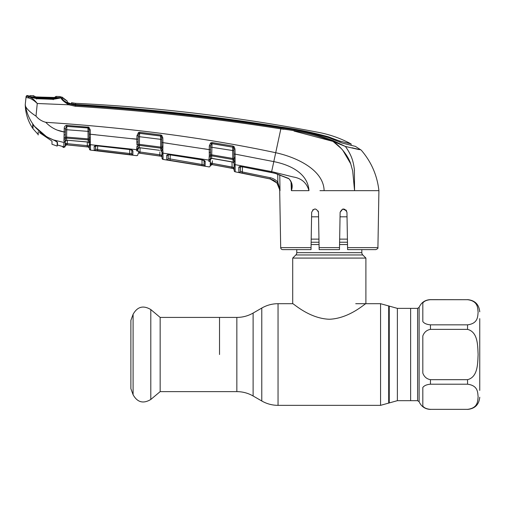 <?xml version="1.0" encoding="UTF-8"?>
<svg xmlns="http://www.w3.org/2000/svg" width="505" height="505" viewBox="0 0 505 505"><rect width="100%" height="100%" fill="white"/><g stroke="black" fill="none" stroke-linecap="round" stroke-linejoin="round"><path stroke-width="0.76" d="M219.523 354.523L219.523 317.418L219.523 354.523M430.456 299.629L467.554 299.692C478.102 301.068 477.648 307.93 478.115 312.273C477.661 316.597 478.058 323.503 467.554 324.841L430.456 324.841C426.719 324.507 424.175 323.415 422.824 321.552L422.824 302.975C424.168 301.119 426.712 300.027 430.456 299.692L467.554 299.692L430.456 299.629C425.103 299.882 421.315 302.457 419.112 307.343L419.112 401.702L417.603 400.673L417.603 308.372L410.628 308.372L410.628 400.673L410.628 308.372L397.378 308.372L380.562 303.694L355.735 303.694M361.833 249.615L361.833 252.664A3.251 3.251 0 0 0 362.786 254.968L365.898 258.08L365.898 303.694C365.601 303.006 349.624 318.51 329.329 319.248C309.003 318.541 292.995 302.987 292.711 303.694L278.047 303.694C272.245 303.72 266.823 305.171 261.779 308.056L261.779 400.989C266.823 403.867 272.245 405.319 278.047 405.345L278.047 303.694M362.786 254.968L295.823 254.968L292.711 258.08L292.711 303.694M295.823 254.968A3.251 3.251 0 0 0 296.776 252.664L296.776 249.615M347.03 216.809L340.042 216.809M318.567 216.809L311.579 216.809M347.421 239.124L339.657 239.124M318.958 239.124L311.194 239.124M365.898 258.08L292.711 258.08M133.093 314.312L130.883 320.378L130.883 388.661L133.093 394.733C137.366 402.39 143.268 403.968 150.799 399.474L150.799 309.565C143.268 305.07 137.366 306.655 133.093 314.312L133.093 394.733M160.154 317.418L160.154 391.627L236.845 391.627L236.845 317.418L160.154 317.418L150.799 309.565M422.824 354.523L422.824 335.945C424.175 332.227 426.719 330.036 430.456 329.374L467.554 329.374C478.065 332.075 477.654 345.786 478.115 354.523C477.667 363.234 478.033 377.008 467.554 379.672L430.456 379.672C426.719 379.002 424.168 376.812 422.824 373.1L422.824 354.523M479.75 318.636L479.75 390.403M422.824 406.064L422.824 387.486C424.168 385.631 426.712 384.539 430.456 384.204L467.554 384.204C478.102 385.58 477.648 392.442 478.115 396.785C477.661 401.109 478.058 408.015 467.554 409.353L430.456 409.353C426.719 409.018 424.175 407.926 422.824 406.064M94.214 150.294L94.151 146.589C94.296 146.027 95.35 145.8 97.307 145.913L129.52 149.474C131.616 149.827 132.746 150.332 132.916 150.989L132.847 154.966L94.214 150.294A1.218 1.218 178.9 0 0 95.565 149.108L95.502 145.446L95.565 149.108L95.615 145.995L95.565 149.108L97.591 149.625L97.654 146.008L97.591 149.625L129.753 153.507L129.684 149.562L129.753 153.507L131.786 153.779L131.856 149.852M131.881 150.086A1.218 1.168 -179 0 0 132.916 150.989L131.944 150.118M89.417 148.205L88.324 147.012L89.41 148.148L89.429 148.912L89.246 140.712A1.218 0.789 -9.9 0 0 90.313 141.211L90.515 150.105L136.546 155.654A1.218 1.218 122.8 0 0 137.922 154.467L137.928 154.385A1.218 1.218 1 0 1 136.546 155.572L136.546 155.654M89.335 143.559A1.218 1.155 -1 0 0 90.427 144.689L136.653 149.688L136.666 148.855A1.218 1.06 1 0 0 138.042 147.82L138.01 149.745A1.218 1.161 1 0 1 136.628 150.875L136.647 150.017M162.881 147.725L162.894 149.556A1.218 0.77 172.3 0 1 161.852 149.019L161.821 145.926A1.218 0.467 179 0 0 162.932 146.368L162.881 147.725A1.218 0.606 -175.1 0 1 161.815 147.163L160.685 147.106L160.609 135.946L139.645 133.295L139.014 133.446L138.256 135.58L138.048 147.233M163.052 157.895L162.995 154.606M162.036 158.242L163.077 159.428L169.56 160.413L163.077 159.428L162.036 158.242L161.947 153.268L162.036 158.242A1.218 1.218 -1 0 0 163.077 159.428L162.951 150.515A1.218 0.877 179 0 1 161.884 149.663L161.852 149.019A1.218 1.117 179 0 0 160.83 148.148L139.443 145.377L139.405 147.662L138.023 148.924M140.081 147.807L140.005 151.999L161.985 155.161L161.878 149.082M167.906 154.909A1.218 1.161 -1 0 1 166.7 155.439L166.77 159.795L166.7 155.439C166.839 154.839 167.887 154.637 169.844 154.833L201.817 159.757C203.9 160.205 205.03 160.773 205.2 161.48L204.228 160.521M161.928 152.011A1.218 1.143 -1 0 0 162.97 153.122L208.937 160.117L208.95 159.656A1.218 1.092 1 0 0 210.37 158.602L210.339 160.388A1.218 1.155 1 0 1 208.912 161.505L208.931 160.464M163.077 159.428L208.811 166.846A1.218 1.218 1 0 0 210.244 165.665L210.295 162.673L211.677 164.497A1.218 1.218 1 0 0 210.244 165.678L210.339 160.388L210.295 162.673L212.321 163.399L234.131 167.54L234.187 170.557L233.809 149L233.367 147.422A1.218 1.092 -1 0 0 232.78 147.176L212.024 143.559L211.709 154.814L232.805 158.444L232.666 150.534L210.566 147.094M204.247 160.704A1.218 1.161 1 0 0 205.2 161.48L205.112 166.082A1.218 1.218 1 0 1 204.102 164.908L204.026 160.558L204.102 164.908L202.069 164.485L201.987 159.858L202.069 164.485L204.102 164.908L204.184 160.356M168.241 154.852L168.171 158.614L168.241 154.852M89.328 143.369L88.23 142.088L88.085 138.862L89.215 138.925L89.17 134.16L89.227 137.442L89.17 134.16L90.338 134.248L136.912 139.273L136.836 142.006L136.975 135.662L138.471 132.531L139.74 132.297L160.716 134.949L161.834 135.441L162.837 137.922L162.919 142.631L168.291 143.376M203.976 148.773L209.247 149.638L209.31 155.445L209.247 149.638L210.528 149.562L210.553 154.852L211.709 154.814L211.709 158.406L233.051 162.149L233.001 159.511L211.816 155.862A1.218 1.111 -179 0 0 210.534 156.436L210.364 158.684M136.666 148.855L136.981 146.254A1.218 0.802 16.6 0 0 138.2 145.977A1.218 1.124 -179 0 1 139.443 145.377L139.38 144.354L160.685 147.106L160.874 150.597A1.218 1.149 179 0 1 161.922 151.715M138.023 148.779A1.218 1.149 -179 0 1 139.405 147.662L159.586 150.32M138.042 147.902L138.048 147.574M131.654 138.641L138.193 139.191L138.149 141.653A1.218 0.379 1 0 1 136.836 142.006L136.994 144.992A1.218 0.638 -13.4 0 0 138.219 144.392L139.38 144.354L139.513 136.716L138.231 136.798M138.471 132.531L139.014 133.446A1.218 1.111 -179 0 1 139.645 133.37L139.513 136.716L161.707 139.468M136.975 135.662L138.256 135.58M160.716 134.949L160.609 135.946M139.74 132.297L139.645 133.37L160.615 136.028A1.218 1.105 179 0 1 161.171 136.236L161.682 137.846L161.846 147.22M159.555 150.313L139.822 147.776M161.644 135.675L161.638 135.296M138.099 144.531L138.073 146.103M138.01 149.745L137.979 151.399L140.005 151.999L139.847 153.185L159.776 156.013L159.896 151.936M137.928 154.347A1.218 1.218 1 0 1 139.311 153.16L160.981 156.241A1.218 1.218 179 0 1 162.023 157.427L162.023 157.371A1.218 1.218 -1 0 0 160.981 156.19L161.985 155.161L160.981 156.19L139.311 153.11L137.979 151.399L139.311 153.11A1.218 1.218 1 0 0 137.928 154.296M159.946 154.833L140.005 151.999M140.055 149.095L140.068 148.432M161.834 135.441L161.171 136.236M162.837 137.922L161.682 137.846M162.932 146.368L162.919 142.631L161.764 142.555M208.95 159.656L209.31 155.445A1.218 0.625 -13.4 0 0 210.553 154.852L210.534 156.436A1.218 0.795 16.3 0 1 209.297 156.702M162.919 142.631L209.247 149.638L209.316 145.913L210.591 145.844L210.434 154.984M205.112 166.082L166.77 159.795A1.218 1.218 -1 0 0 168.171 158.614L202.069 164.485L201.867 165.665M169.844 154.833L167.774 154.959L168.102 154.296L168.171 158.614M170.273 154.959L170.021 160.445M204.184 160.344L204.31 160.76L201.817 159.832L169.876 154.833M210.351 159.441A1.218 1.143 -179 0 1 211.778 158.336L212.119 158.469M212.119 158.387L231.681 161.789M234.011 160.451L233.954 157.345A1.218 0.448 179 0 0 235.065 157.775L235.172 171.814L270.068 178.947C276.001 180.613 279.208 184.521 279.701 190.656L279.997 190.492L276.929 182.993L270.074 178.909L242.11 173.133L242.343 171.959L270.333 177.741C273.344 178.398 275.856 179.9 277.864 182.236L280.01 190.656L279.764 174.73M209.316 145.913L210.61 142.909L211.248 143.786A1.218 1.098 -179 0 1 212.024 143.666L232.78 147.176L232.666 150.534L233.84 150.604L233.809 149L234.976 149.07L235.065 154.107L233.897 154.031L233.954 157.345M231.681 161.871L233.051 162.149A1.218 1.143 -1 0 1 234.061 163.254M235.027 160.95A1.218 0.751 173.5 0 1 233.992 160.394A1.218 1.105 -1 0 0 233.001 159.511L232.805 158.444L233.954 158.501A1.218 0.581 -176.1 0 0 235.021 159.037M210.591 145.926L212.163 142.568L232.931 146.065L232.78 147.05L233.367 147.422L234.112 146.677L234.976 149.07M209.158 152.434A1.218 0.366 1 0 0 210.484 152.093M210.61 142.909L212.163 142.568M232.931 146.065L234.112 146.677M294.055 131.079L332.883 141.362C316.218 134.949 298.872 130.782 280.843 128.863L273.798 161.613L235.065 154.107L235.065 157.775M270.068 178.947L238.871 172.35L238.802 167.319C238.947 166.682 240.008 166.492 241.983 166.757L271.469 172.445L273.798 161.613C289.049 164.598 307.861 172.735 308.965 190.656C306.743 182.848 301.498 178.284 293.228 176.965L271.646 171.618L235.071 164.63A1.218 1.13 179 0 1 234.061 163.538M62.563 100.135L68.857 104.794C64.009 101.877 61.433 99.605 61.13 97.983L61.957 98.355C62.412 99.731 64.867 101.587 69.324 103.916L75.441 105.293C144.297 109.61 212.807 117.173 280.976 127.967L280.843 128.863C212.693 118.082 144.19 110.551 75.346 106.265L68.857 104.794L37.256 103.5L36 116.131C38.626 119.218 41.877 121.276 45.753 122.305C129.722 127.809 206.375 137.947 275.711 152.718C295.981 157.08 323.61 169.585 324.122 190.656L319.955 190.656M241.983 166.757L275.421 173.366L288.551 178.398C292.105 181.832 293.045 185.909 291.385 190.644L291.044 181.958M291.896 190.656L308.965 190.656M288.551 178.398L288.488 178.581C288.942 178.448 289.82 179.654 291.126 182.204L291.65 185.341M291.385 190.644L291.65 185.386M240.241 166.202L240.323 171.176L242.343 171.959L242.432 166.921L242.343 171.959M240.058 166.783A1.218 1.155 -1 0 1 238.802 167.319L238.871 172.35A1.218 1.218 -1 0 0 240.323 171.176L240.405 166.732M276.929 182.993L277.864 182.236L277.731 174.099M235.065 161.758A1.218 0.84 179 0 1 234.017 160.944L234.023 161.108M235.172 171.814A1.218 1.218 -107.7 0 1 234.187 170.639L234.187 170.557A1.218 1.218 179 0 0 235.172 171.738L235.172 171.53M234.086 164.958L234.131 167.54L234.086 164.958A1.218 1.149 179 0 0 235.09 166.069M211.677 164.542L233.184 168.531L234.168 169.661A1.218 1.218 179 0 0 233.184 168.481L234.131 167.54L233.184 168.481L231.877 168.241L232.098 167.067L212.321 163.399L212.113 164.58L210.244 165.722A1.218 1.218 -179 0 1 208.811 166.921M231.877 168.241L212.113 164.58L231.877 168.241M234.131 167.54L232.098 167.067L232.01 161.935M212.371 160.811L212.321 163.399M210.288 163.266L210.339 160.388M319.141 249.52L318.491 212.315C316.18 207.953 313.902 207.953 311.661 212.315L311.011 249.615L282.724 249.615A2.033 2.033 0 0 1 280.692 247.62L279.694 190.473M377.917 247.62C378.295 248.138 377.62 248.807 375.884 249.615L347.604 249.615L347.566 247.62L377.917 247.62L378.914 190.656L324.122 190.656M345.982 209.985L346.954 212.315C344.707 207.953 342.428 207.953 340.124 212.315L339.474 249.52M270.106 178.915L273.868 180.399M279.94 189.621L277.864 182.236M347.566 247.62L346.954 212.315M346.481 210.642L342.756 209.045L340.124 212.315M339.474 249.615L319.141 249.615M318.491 212.315L318.2 210.995M315.044 208.956L312.715 209.903M282.724 249.615L290.867 249.615M280.692 247.62L311.042 247.62L311.011 249.615M318.977 240.342L319.034 243.46M354.56 190.606L354.169 184.426M350.76 163.885L342.788 150.237M341.311 148.584L333.439 141.754M280.843 128.863L283.652 129.318M358.891 149.575L345.395 146.456L332.883 141.362L345.395 146.456L347.415 149.354M354.232 168.316L354.466 170.665M346.72 146.753L356.928 149.12M60.335 97.598A1.218 1.218 135.2 0 1 62.248 97.358L62.273 98.374L62.248 97.358A20.333 20.333 0 0 0 67.209 101.019L67.291 102.256L70.454 103.866L75.497 104.819C144.342 108.96 212.826 116.497 280.938 127.437C297.167 129.558 313.062 132.941 328.629 137.587L342.44 143.13L355.438 146.387L361.208 150.118C371.289 161.808 377.184 175.323 378.914 190.656M345.395 146.456C351.682 155.262 353.386 161.474 354.384 169.737L354.567 190.656L352.679 170.886L350.691 163.702C348.109 155.875 340.439 146.071 332.883 141.362L333.18 140.605L345.395 146.456M27.743 97.812L29.303 96.809L28.438 96.524L28.45 95.609A1728.078 1728.078 0 0 0 27.32 95.584L27.245 96.335L28.804 96.796C31.367 97.358 34.188 99.586 37.256 103.5C33.74 100.085 30.565 98.191 27.743 97.812L26.001 97.427L26.083 96.676L25.25 104.579L25.54 106.353C26.98 109.263 30.47 112.52 36 116.131C30.47 112.52 26.98 109.263 25.54 106.353C26.866 113.556 29.763 120.07 34.239 125.884L32.705 124.407L32.705 128.308C27.939 121.118 25.452 113.208 25.25 104.579L25.54 106.353M32.705 124.407L34.239 125.884M25.25 104.579L26.001 97.427A1.218 1.218 -174 0 1 27.245 96.335M62.557 146.387A1.218 1.212 -1 0 0 63.163 146.671L63.201 147.359L62.147 146.172L63.819 147.435L63.908 142.467L53.29 139.885C46.889 137.392 41.347 133.604 36.657 128.529M65.303 139.803L65.296 140.358A1.218 1.048 1 0 1 63.933 141.381L64.236 128.642C64.148 127.039 64.829 125.947 66.269 125.379L88.924 127.228L90.262 129.955L90.313 141.211M45.753 122.305C50.797 127.601 56.939 130.82 64.179 131.969L65.442 131.881L65.278 141.337A1.218 1.161 -179 0 1 66.597 140.194L88.23 142.088A1.218 1.155 179 0 1 89.328 143.218M64.097 134.867A1.218 0.398 1 0 0 65.397 134.494L65.499 128.554L64.236 128.642M88.034 126.951L87.971 127.954L66.527 126.376L66.269 125.379M65.48 129.829L66.742 129.741L66.824 126.364A1.218 1.124 -179 0 0 66.527 126.376L65.499 128.554L65.48 129.842M66.824 126.364L87.971 127.999A1.218 1.117 179 0 1 88.419 128.119L88.924 127.228M89.12 131.452L66.742 129.741L66.616 137.107L88.085 138.862L87.971 127.999M89.17 134.16L89.095 129.867L88.419 128.119M89.095 129.867L90.262 129.955M89.227 137.442A1.218 0.473 -1 0 0 90.363 137.89M64.255 137.764A1.218 0.65 -13.7 0 0 65.467 137.152L66.616 137.107L66.628 138.13L88.186 139.891A1.218 1.13 179 0 1 89.246 140.712L89.215 138.925A1.218 0.638 6.9 0 0 90.294 139.513M89.284 140.8L89.303 141.684M67.146 140.22L87.024 141.899M67.329 140.295L67.272 143.685L87.34 145.655L87.277 141.987M90.445 145.737A1.218 1.168 -1 0 1 89.353 144.6L89.309 142.145M87.34 145.655L89.372 145.831L89.41 148.148A1.218 1.218 -1 0 0 88.318 146.955L87.213 146.848L87.34 145.655L67.272 143.685L67.285 143.022M84.701 146.633L66.527 144.853L65.195 146.008A1.218 1.218 -179 0 1 66.527 144.815L65.246 143.237L67.272 143.685L67.165 144.878L87.213 146.848L66.527 144.853L88.324 147.012L89.372 145.831M64.236 139.033A1.218 0.808 17.2 0 0 65.448 138.742A1.218 1.136 -179 0 1 66.628 138.13L66.597 140.194L65.278 141.451M66.824 126.345L66.868 125.335M63.201 147.359L63.819 147.441L65.195 146.059M63.908 142.467A1.218 1.161 1 0 0 65.278 141.337L65.189 146.248L63.819 147.435M54.471 140.371L57.475 142.454L57.475 145.017L63.163 146.671M89.297 141.514A1.218 0.922 -1 0 0 90.401 142.416M132.847 154.966A1.218 1.218 -179 0 1 131.786 153.779M129.753 153.507L129.602 154.694M97.591 149.625L97.459 150.818M95.382 145.932A1.218 1.168 179.1 0 1 94.151 146.589M97.307 145.913L129.532 149.543L132.013 150.326L131.856 149.84M89.429 148.912A1.218 1.218 -1 0 0 90.515 150.105L111.416 152.472L90.515 150.105L89.429 148.912L90.515 150.105M90.338 134.248L95.691 134.759M65.347 137.291L65.442 131.881M65.202 145.945L65.391 145.402M66.527 144.815L65.669 143.938M65.195 146.008L65.214 144.948M57.191 130.101L64.179 131.969M27.32 95.584A1.218 1.218 0 0 0 26.083 96.676M60.606 97.957L60.411 97.964C60.202 97.901 54.426 99.365 53.227 99.056L36.108 98.399C36.429 98.835 28.987 96.638 29.498 96.827L36.537 98.696L53.214 99.327L61.124 97.882A1.218 1.218 177.5 0 1 61.957 98.26A1.218 1.168 -54.9 0 0 61.471 97.951M36.537 98.696L36.587 99.037M280.976 127.967C299.067 129.911 316.471 134.128 333.18 140.605M75.497 104.819L75.346 106.265L68.857 104.794L69.324 103.916M351.96 147.757L360.254 149.739M339.941 142.309L339.922 141.084L351.12 143.938C340.932 138.465 330.163 134.627 318.813 132.43A1721.981 1721.981 0 0 0 75.693 103.329A20.333 20.333 0 0 1 71.521 102.692L75.687 103.373M358.518 149.322L357.212 149.013M63.213 99.958L61.989 98.462M29.467 97.13L29.479 96.221L29.467 97.13M53.214 99.327L53.227 99.662M61.124 97.894A1.218 1.168 -54.9 0 0 60.72 97.964M56.181 96.442L56.169 96.398A1728.078 1728.078 0 0 1 60.322 96.556L60.329 97.616M341.475 142.852L346.859 144.228M75.693 103.329L75.542 104.447C144.367 108.436 212.813 115.954 280.875 127.014C297.009 129.242 312.885 132.518 328.496 136.836L335.383 139.475L335.383 140.346M339.922 141.084L335.383 139.475M67.234 102.395L71.502 103.942L71.521 102.692L71.603 103.784L75.542 104.447M72.55 104.049L72.524 104.421L72.55 104.049M71.596 104.2L71.521 102.692M67.79 102.66A21.551 21.551 0 0 0 71.502 103.942L71.527 104.181M51.983 141.116L51.983 144.26L51.983 141.116L39.377 132.531M32.989 124.785L32.989 128.724L32.989 124.785L36.701 128.712L46.662 136.786L34.782 126.566M36.594 98.431L36.581 97.711L53.221 98.33L53.233 99.056M46.662 136.786L53.637 140.018M57.191 141.968L57.191 142.322C56.951 141.684 55.765 140.958 53.637 140.144M57.475 143.862L57.191 144.405M57.191 144.512L57.191 142.322L57.191 146.096L57.475 144.424M59.596 97.819L53.221 98.33M36.581 97.711L29.732 96.55L29.751 95.634A1728.078 1728.078 0 0 1 33.936 95.729L33.93 96.707L36.076 96.928L34.365 96.809A1.218 1.218 175.7 0 0 33.93 96.707M29.751 95.634L29.953 96.928L29.498 96.827M30.938 96.853L60.335 97.61M53.896 97.585L36.076 96.935L55.683 97.591A1.218 1.218 4.3 0 1 56.169 97.49L53.896 97.585M55.064 98.103L55.07 97.011L56.169 96.398L56.169 97.49M35.281 96.891L34.959 96.341L34.952 97.32M54.729 97.604L55.07 97.011M32.989 128.724L38.191 134.519M51.983 144.26L57.191 146.096M38.191 134.968L38.191 131.635M236.845 391.627C242.652 391.653 248.069 393.105 253.112 395.983L253.112 313.062L261.779 308.056M417.603 400.673L397.378 400.673L380.562 405.345L380.562 303.694M388.692 403.167L388.692 305.872M389.248 402.851L389.248 306.194M397.378 400.673L397.378 308.372M361.833 252.664L296.776 252.664M347.472 242.236L339.6 242.236M319.008 242.236L311.137 242.236M347.516 244.534L339.562 244.534M319.053 244.534L311.099 244.534M430.456 324.841L430.456 329.374M467.554 329.374L467.554 324.841M430.456 409.353L467.554 409.353M467.554 384.204L467.554 379.672M430.456 379.672L430.456 384.204M161.947 153.268L161.947 153.268A1.218 1.155 -1 0 0 162.989 154.391M162.036 158.16L162.036 158.16A1.218 1.218 -1 0 0 163.071 159.346M136.653 149.688A1.218 1.149 1 0 0 138.029 148.571M139.311 153.16L160.981 156.19M208.937 160.117A1.218 1.136 1 0 0 210.358 159.018M270.074 178.909L270.333 177.741M319.103 247.62L339.505 247.62M89.423 148.823L89.423 148.823A1.218 1.218 -1 0 0 90.515 150.017M351.139 145.339L351.12 143.938L351.139 145.339M280.875 127.43L280.875 127.014L280.875 127.43M328.496 137.537L328.496 136.836M75.479 104.819L75.479 104.447M380.562 405.345L278.047 405.345M253.112 395.983L261.779 400.989M253.112 313.062C248.069 315.941 242.652 317.392 236.845 317.418M160.154 391.627L150.799 399.474M467.554 299.629C474.959 300.355 479.024 304.42 479.75 311.825M467.554 409.416C474.959 408.69 479.024 404.625 479.75 397.214M419.112 307.343L417.603 308.372M430.456 409.416C425.103 409.157 421.322 406.588 419.112 401.702M161.127 150.768L161.922 151.891M211.702 158.406L210.351 159.599M233.342 162.364L234.061 163.456M271.456 172.521L275.402 173.449L288.488 178.581M240.241 166.189L239.919 166.827L241.977 166.833M88.432 142.214L87.03 141.962M64.817 147.106L65.189 146.248M60.638 145.857L57.526 145.049M95.502 145.44L95.174 146.115L97.313 145.977M66.527 144.853L80.56 146.21M80.749 146.229L81.318 146.286M67.209 101.019L61.957 97.055L67.209 101.019M29.025 96.72L29.353 96.966M35.483 96.903L35.855 96.922"/></g></svg>
